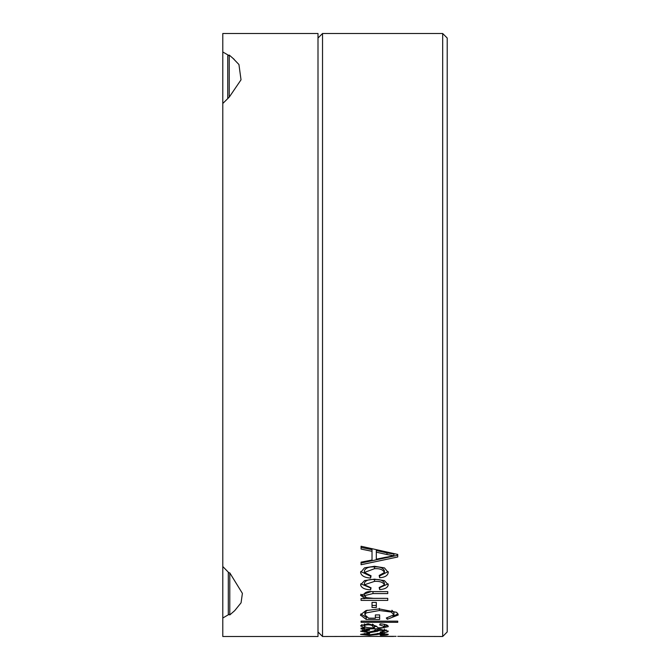 <?xml version="1.0" encoding="UTF-8"?>
<svg xmlns="http://www.w3.org/2000/svg" width="670" height="670" viewBox="0 0 670 670"><rect width="100%" height="100%" fill="white"/><g stroke="black" fill="none" stroke-linecap="round" stroke-linejoin="round"><path stroke-width="1" d="M222.792 494.368L222.792 636.5L317.999 636.5L317.999 33.5L222.792 33.5L222.792 416.38M228.83 572.716L222.792 566.527L222.792 33.5M222.792 636.5L222.792 618.016L228.428 614.725M232.984 58.324L238.939 64.521L241.024 79.814L229.257 97.108L222.8 103.473M222.8 51.975L228.093 55.049M442.677 33.5L442.677 636.5L447.208 631.969L447.208 38.031L442.677 33.5L322.53 33.5L322.53 636.5L396.112 636.349M377.713 636.349L375.837 636.349M360.586 634.398L369.162 633.183L369.647 633.728L364.396 634.423L368.542 634.959L380.61 633.25L388.257 634.381M388.215 634.297L388.215 634.381C388.131 634.942 385.593 635.244 380.602 635.286L380.125 634.917L384.413 634.389L381.146 633.795L377.378 634.473M377.403 634.473L369.195 635.327L360.56 634.398M360.586 631.207L369.162 629.365L369.647 630.177L364.396 631.249L368.542 632.128L380.61 629.465L388.257 631.173M388.215 631.048L388.215 631.173C388.131 632.095 385.593 632.597 380.602 632.681L380.125 632.053L384.413 631.199L381.146 630.269L378.893 630.504M378.994 630.52L377.403 631.333L369.195 632.756L360.56 631.207M360.594 625.822L368.081 623.72L376.339 626.157M376.297 626.157L378.215 627.857L382.905 627.614L384.404 626.517L384.404 624.314M384.438 626.517L379.647 624.934L380.125 623.862C385.669 624.222 388.366 625.152 388.215 626.659L378.19 628.745L361.097 628.971L361.071 628.083L364.748 627.857L360.56 625.847M397.746 622.321L397.746 621.149L361.071 621.14L361.071 622.313L397.746 622.321M360.502 615.027L366.18 619.457L379.647 619.448L379.647 614.926L375.359 614.926L375.359 616.031M360.594 615.454L360.594 614.784L365.912 610.579L379.237 608.93M379.237 608.921L396.732 612.346L398.256 614.968L387.26 619.281L386.314 618L393.985 614.792M393.968 614.792L391.154 612.028L379.387 610.504L366.147 612.899L364.823 614.934M364.874 614.934L368.659 618.159M368.634 618.159L375.359 618.167L375.359 614.926M376.314 607.506L376.314 602.414L372.026 602.414L372.026 607.497L376.314 607.506M365.024 598.586L360.544 595.295M360.594 595.228L371.297 591.56M371.297 591.593L387.746 591.635L372.981 591.627L372.981 593.578L364.363 595.68M372.981 593.578L387.746 593.578L387.746 591.602M372.981 591.635C368.466 591.233 365.611 591.928 364.405 593.729L364.405 595.689L366.582 597.69L373.475 598.335L387.746 598.352L365.033 598.41M365.033 596.878L365.033 598.578L361.071 598.578L361.071 600.404L387.746 600.412L387.746 598.352M371.071 587.774L370.594 589.835C364.681 589.55 361.348 587.875 360.594 584.793L364.53 580.572L374.43 579.173M374.43 579.148L384.438 580.622L388.273 584.843M388.215 584.441L388.215 584.843C387.754 587.657 384.898 589.231 379.647 589.575L379.17 587.515L384.413 584.851C383.131 582.238 379.831 581.083 374.505 581.367L374.505 579.508C369.128 579.198 365.761 580.329 364.405 582.908L364.405 584.784L371.063 587.808M374.505 581.376L364.354 584.784M371.071 575.748L370.594 578.026C364.681 577.716 361.348 575.857 360.594 572.456L364.53 567.833L374.43 566.301M374.43 566.276L384.438 567.884L388.273 572.515M388.215 572.071L388.215 572.523C387.754 575.622 384.898 577.356 379.647 577.741L379.17 575.463L384.413 572.523C383.131 569.659 379.831 568.386 374.505 568.696L364.354 572.456M384.404 572.523L384.404 570.74C383.131 567.9 379.831 566.627 374.505 566.937C369.128 566.594 365.761 567.833 364.405 570.673L364.405 572.456L371.063 575.79M361.071 562.147L361.071 564.726L397.746 556.988L397.746 554.433L397.746 555.288L361.071 563.026L361.071 562.147L372.026 560.036L372.026 551.301L361.071 549.065L361.071 546.259L397.746 554.433M442.677 636.5L397.746 636.349M393.458 636.349L380.125 636.349M380.125 636.45L393.458 636.45M364.405 634.415L364.405 633.418M384.404 634.373L384.404 633.393M381.146 633.795L381.146 633.259M378.927 633.954L378.927 633.284M364.405 631.249L364.405 629.021M384.404 630.261L386.339 630.001M380.602 632.681L380.602 632.036M384.404 631.199L384.404 628.971M381.146 630.269L381.146 629.473M378.927 630.495L378.927 629.515M374.564 630.219L375.979 629.842M369.195 632.756L369.195 632.12M364.405 630.311L362.495 630.043M384.404 626.358L387.612 625.487M374.404 626.534L376.548 626.534M361.071 628.954L361.071 628.083M364.748 627.857L364.748 626.659M361.599 624.691L364.371 625.571M364.405 623.87L364.405 626.065C364.899 627.321 367.704 627.916 372.822 627.857L374.404 627.857L374.404 625.654L372.495 624.072M372.503 624.088L372.503 626.274C372.486 625.437 371.079 624.943 368.291 624.8C365.661 624.901 364.363 625.319 364.405 626.065M368.291 623.728L368.291 624.8M374.404 627.857L372.503 626.274M366.214 619.448L366.214 617.305L366.833 617.305M375.359 617.313L379.647 617.313M360.837 613.946L366.18 617.321M392.838 616.484L397.988 613.837M387.268 619.281L387.268 617.908M393.935 614.792L393.935 612.69M391.908 610.269L393.968 612.69M364.823 612.832L367.21 610.202M364.882 614.934L364.882 612.832M372.026 605.454L376.314 605.454M360.845 594.29L363.709 596.191M360.745 583.805L370.594 587.925L370.594 589.835M388.081 583.88L379.647 587.665L379.647 589.575M384.404 584.851L384.404 582.967C383.131 580.388 379.831 579.232 374.505 579.508M360.703 571.518L370.594 576.2L370.594 578.026M379.647 575.94L388.114 571.602M379.647 577.741L379.538 575.413M374.505 568.696L374.505 566.937M370.594 576.2L370.694 575.756M361.071 546.259L361.071 547.449L372.026 549.676L372.026 551.301M386.984 552.901L376.314 550.539L376.314 552.181L386.984 554.542L386.984 552.901L393.918 554.048L393.943 555.715L386.984 554.542M376.314 552.181L376.314 559.19L386.381 557.122M393.952 555.773L386.397 557.18M228.822 572.724L229.793 572.892L242.398 593.377L241.066 602.816L234.734 610.63L229.793 614.926L228.294 614.239L228.294 572.138M227.75 98.431L227.75 55.761L229.249 55.074L229.249 97.108M377.403 634.465L377.403 633.368M377.403 631.333L377.403 629.105M378.19 628.745L378.19 627.849M372.193 628.745L372.193 627.857M379.396 610.479L379.396 608.41M229.793 614.926L229.793 572.892M317.999 631.969L322.53 636.5M317.999 38.031L322.53 33.5M234.207 59.387L229.249 55.074"/></g></svg>
